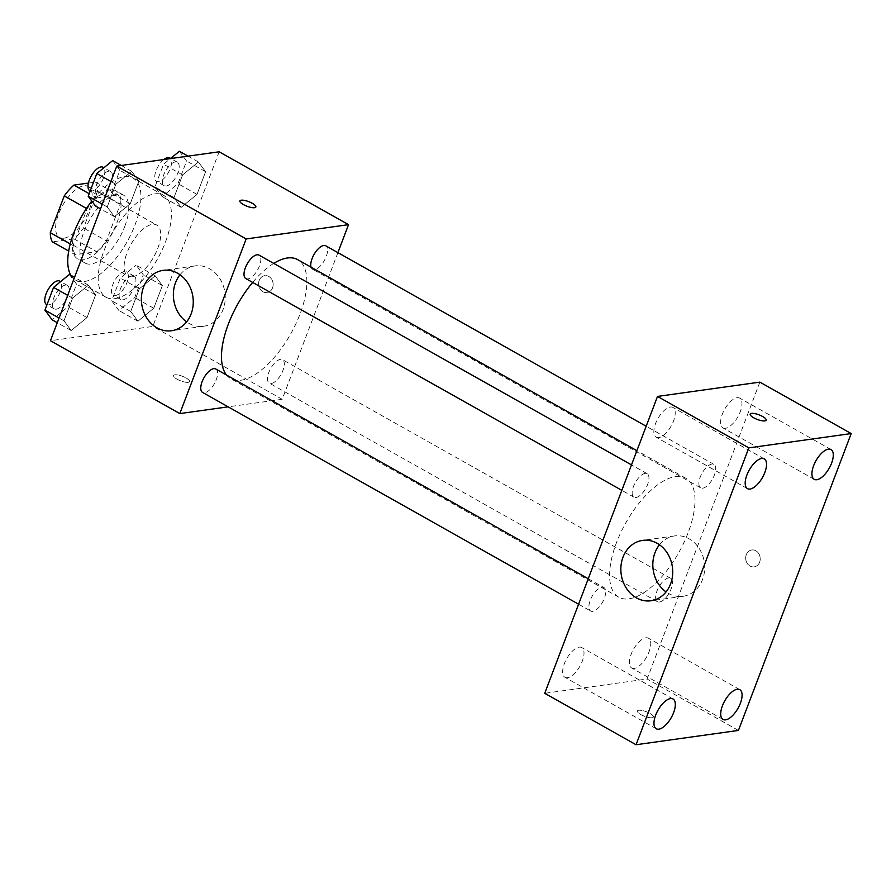 <?xml version="1.0" encoding="UTF-8"?>
<svg xmlns="http://www.w3.org/2000/svg" width="896" height="896" viewBox="0 0 896 896"><rect width="100%" height="100%" fill="white"/><g stroke="black" fill="none" stroke-linecap="round" stroke-linejoin="round"><path stroke-width="0.67" stroke-dasharray="4.48 3.36" d="M132.451 276.741A29.254 13.014 119.4 0 0 155.938 252.694A29.254 13.014 119.4 0 0 156.766 225.053A29.254 13.014 119.4 0 0 131.062 244.16A29.254 13.014 119.4 0 0 128.05 276.035A29.254 13.014 119.4 0 0 132.451 276.741M63.963 238.168A29.254 13.014 119.4 0 0 87.438 214.122A29.254 13.014 119.4 0 0 88.267 186.48A29.254 13.014 119.4 0 0 62.563 205.587A29.254 13.014 119.4 0 0 59.55 237.462A29.254 13.014 119.4 0 0 63.963 238.168M88.402 183.075L95.469 182.09A37.766 16.8 119.4 0 1 97.53 191.274L83.563 228.021A37.766 16.8 119.4 0 1 73.909 238.84L52.36 241.853M97.53 191.274L120.355 204.131L106.4 240.878L83.563 228.021M73.909 238.84L96.734 251.698L75.186 254.71L68.69 251.048M96.734 251.698A37.766 16.8 119.4 0 0 106.4 240.878M120.355 204.131A37.766 16.8 119.4 0 0 118.294 194.947L95.469 182.09M75.186 254.71A37.766 16.8 119.4 0 1 73.125 245.526L87.091 208.779A37.766 16.8 119.4 0 1 96.746 197.96L118.294 194.947M84.403 211.702A39.01 17.36 -60.6 0 1 115.886 190.837A39.01 17.36 -60.6 0 1 117.219 221.973A39.01 17.36 -60.6 0 1 77.594 258.821A39.01 17.36 -60.6 0 1 79.117 221.088M124.824 226.251A39.01 17.36 119.4 0 0 123.491 195.126A39.01 17.36 119.4 0 0 89.23 220.595A39.01 17.36 119.4 0 0 85.21 263.11A39.01 17.36 119.4 0 0 91.09 264.04A39.01 17.36 119.4 0 0 124.824 226.251M87.091 208.779L86.486 208.443M73.125 245.526L70.246 243.914M96.746 197.96L89.163 193.682M70.874 275.285A58.52 26.04 119.4 0 0 75.634 280.101A58.52 26.04 119.4 0 0 84.448 281.501A58.52 26.04 119.4 0 0 131.41 233.419A58.52 26.04 119.4 0 0 133.067 178.125A58.52 26.04 119.4 0 0 91.773 201.051M114.89 298.648A58.52 26.04 119.4 0 0 161.851 250.555A58.52 26.04 119.4 0 0 163.509 195.272A58.52 26.04 119.4 0 0 112.112 233.486A58.52 26.04 119.4 0 0 106.075 297.248A58.52 26.04 119.4 0 0 114.89 298.648M198.408 161.986L205.621 171.718L196.997 194.398L181.171 207.357L173.97 197.624L182.582 174.933L198.408 161.986L205.621 171.718L196.997 194.398L181.171 207.357L173.97 197.624L182.582 174.933L198.408 161.986L188.037 156.139M131.667 171.304L138.869 181.037L130.256 203.728L114.43 216.675L107.218 206.942L115.842 184.262L131.667 171.304L138.869 181.037L130.256 203.728L114.43 216.675L107.218 206.942L115.842 184.262L131.667 171.304L121.285 165.469M219.15 151.794L152.813 326.424L50.445 340.726M155.165 275.845L162.366 285.578L153.754 308.258L137.928 321.216L130.715 311.483L139.339 288.792L155.165 275.845L162.366 285.578L153.754 308.258L137.928 321.216L130.715 311.483L139.339 288.792L155.165 275.845L136.136 265.126L143.338 274.859L134.725 297.55L118.899 310.498L111.686 300.765L120.31 278.074L136.136 265.126M88.413 285.163L95.626 294.896L87.002 317.587L71.176 330.534L63.974 320.802L72.587 298.11L88.413 285.163L95.626 294.896L87.002 317.587L71.176 330.534L63.974 320.802L72.587 298.11L88.413 285.163L74.514 277.334M337.904 252.638L282.195 399.291L152.813 326.424M262.987 291.76A8.534 7.235 -98 0 0 267.075 292.566A8.534 7.235 -98 0 0 273.056 283.114A8.534 7.235 -98 0 0 264.712 275.666A8.534 7.235 -98 0 0 258.686 282.677A8.534 7.235 -98 0 0 262.987 291.76A8.534 7.235 -98 0 0 267.064 292.566A8.534 7.235 -98 0 0 273.056 283.114A8.534 7.235 -98 0 0 264.701 275.666A8.534 7.235 -98 0 0 258.675 282.688A8.534 7.235 -98 0 0 262.987 291.76M226.52 375.032A68.275 30.374 119.4 0 0 230.675 378.605A68.275 30.374 119.4 0 0 240.957 380.24A68.275 30.374 119.4 0 0 295.747 324.139A68.275 30.374 119.4 0 0 297.674 259.638M273.728 263.402A68.275 30.374 119.4 0 0 252.661 282.442M282.195 399.291L228.133 406.84M245.818 278.578A13.462 5.992 119.4 0 0 247.845 278.902A13.462 5.992 119.4 0 0 258.653 267.848A13.462 5.992 119.4 0 0 259.034 255.125M311.046 267.176A13.462 5.992 119.4 0 0 312.57 269.259A13.462 5.992 119.4 0 0 314.597 269.584A13.462 5.992 119.4 0 0 325.394 258.518A13.462 5.992 119.4 0 0 325.774 245.806M271.342 383.443A13.462 5.992 119.4 0 0 282.139 372.378A13.462 5.992 119.4 0 0 282.52 359.666A13.462 5.992 119.4 0 0 270.704 368.458A13.462 5.992 119.4 0 0 269.315 383.118A13.462 5.992 119.4 0 0 271.342 383.443M215.779 368.984A13.462 5.992 -60.6 0 1 214.39 383.656A13.462 5.992 -60.6 0 1 202.574 392.437M188.194 382.323A8.534 2.453 20.8 0 0 189.515 381.606A8.534 2.453 20.8 0 0 182.414 376.286A8.534 2.453 20.8 0 0 173.555 375.547A8.534 2.453 20.8 0 0 178.786 380.083A8.534 2.453 20.8 0 0 188.194 382.323A8.534 2.453 20.8 0 0 189.515 381.606A8.534 2.453 20.8 0 0 182.414 376.275A8.534 2.453 20.8 0 0 173.566 375.536A8.534 2.453 20.8 0 0 178.786 380.072A8.534 2.453 20.8 0 0 188.194 382.323M255.842 206.987L255.853 206.976A8.534 2.453 -159.2 0 1 255.842 206.987A8.534 2.453 -159.2 0 1 246.994 206.248A8.534 2.453 -159.2 0 1 239.893 200.928L239.893 200.917M180.018 274.747A30.475 25.85 82 0 1 195.093 265.899A30.475 25.85 82 0 1 224.907 292.51A30.475 25.85 82 0 1 203.515 326.278A30.475 25.85 82 0 1 188.944 323.378A30.475 25.85 82 0 1 186.603 321.888M629.082 598.83A68.275 30.374 119.4 0 0 683.872 542.73A68.275 30.374 119.4 0 0 685.81 478.229A68.275 30.374 119.4 0 0 625.834 522.805A68.275 30.374 119.4 0 0 618.8 597.195A68.275 30.374 119.4 0 0 629.082 598.83M601.888 587.25A13.462 5.992 -60.6 0 1 603.915 587.574A13.462 5.992 -60.6 0 1 602.526 602.246A13.462 5.992 -60.6 0 1 590.699 611.027A13.462 5.992 -60.6 0 1 591.08 598.315A13.462 5.992 -60.6 0 1 601.888 587.25M702.722 488.174A13.462 5.992 119.4 0 0 713.53 477.109A13.462 5.992 119.4 0 0 713.91 464.397A13.462 5.992 119.4 0 0 702.083 473.189A13.462 5.992 119.4 0 0 700.694 487.85A13.462 5.992 119.4 0 0 702.722 488.174M659.478 602.034A13.462 5.992 119.4 0 0 670.275 590.968A13.462 5.992 119.4 0 0 670.656 578.256A13.462 5.992 119.4 0 0 658.829 587.048A13.462 5.992 119.4 0 0 657.451 601.709A13.462 5.992 119.4 0 0 659.478 602.034M635.981 497.493A13.462 5.992 119.4 0 0 646.778 486.438A13.462 5.992 119.4 0 0 647.158 473.715A13.462 5.992 119.4 0 0 635.342 482.507A13.462 5.992 119.4 0 0 633.954 497.168A13.462 5.992 119.4 0 0 635.981 497.493M759.875 382.133L647.102 679L544.734 693.302M725.469 428.299A17.091 7.605 -60.6 0 1 722.893 427.885A17.091 7.605 -60.6 0 1 724.662 409.27A17.091 7.605 -60.6 0 1 739.67 398.104A17.091 7.605 -60.6 0 1 739.189 414.254A17.091 7.605 -60.6 0 1 725.469 428.299M634.256 668.405A17.091 7.605 -60.6 0 1 631.691 668.002A17.091 7.605 -60.6 0 1 633.45 649.376A17.091 7.605 -60.6 0 1 648.458 638.221A17.091 7.605 -60.6 0 1 647.976 654.371A17.091 7.605 -60.6 0 1 634.256 668.405M567.515 677.734A17.091 7.605 -60.6 0 1 564.939 677.32A17.091 7.605 -60.6 0 1 566.698 658.706A17.091 7.605 -60.6 0 1 581.706 647.539A17.091 7.605 -60.6 0 1 581.224 663.69A17.091 7.605 -60.6 0 1 567.515 677.734M658.728 437.618A17.091 7.605 -60.6 0 1 656.152 437.203A17.091 7.605 -60.6 0 1 657.91 418.589A17.091 7.605 -60.6 0 1 672.918 407.434A17.091 7.605 -60.6 0 1 672.437 423.573A17.091 7.605 -60.6 0 1 658.728 437.618M738.427 730.43L647.102 679M652.042 717.763A8.534 2.453 20.8 0 0 653.363 717.035A8.534 2.453 20.8 0 0 646.262 711.715A8.534 2.453 20.8 0 0 637.414 710.976A8.534 2.453 20.8 0 0 642.634 715.512A8.534 2.453 20.8 0 0 652.042 717.763A8.534 2.453 20.8 0 0 653.363 717.035A8.534 2.453 20.8 0 0 646.262 711.704A8.534 2.453 20.8 0 0 637.414 710.976A8.534 2.453 20.8 0 0 642.634 715.501A8.534 2.453 20.8 0 0 652.053 717.752M759.618 562.173A8.534 7.235 -98 0 0 758.688 553.504A8.534 7.235 -98 0 0 751.778 549.976A8.534 7.235 -98 0 0 745.786 559.429A8.534 7.235 -98 0 0 754.141 566.877A8.534 7.235 -98 0 0 759.618 562.173A8.534 7.235 -98 0 0 758.688 553.504A8.534 7.235 -98 0 0 751.778 549.976A8.534 7.235 -98 0 0 745.786 559.429A8.534 7.235 -98 0 0 754.13 566.877A8.534 7.235 -98 0 0 759.618 562.173M659.478 544.779A30.475 25.85 82 0 1 674.542 535.931A30.475 25.85 82 0 1 699.227 548.542A30.475 25.85 82 0 1 702.542 579.51A30.475 25.85 82 0 1 682.976 596.299A30.475 25.85 82 0 1 666.064 591.92M766.136 420.179L766.136 420.168A8.534 2.453 -159.2 0 1 766.136 420.179A8.534 2.453 -159.2 0 1 757.277 419.44A8.534 2.453 -159.2 0 1 750.176 414.12A8.534 2.453 -159.2 0 1 750.176 414.109L750.176 414.109M69.384 274.445L76.597 284.189L67.973 306.869L52.158 319.816M56.19 309.187A13.462 5.992 119.4 0 0 66.998 298.122A13.462 5.992 119.4 0 0 67.379 285.41A13.462 5.992 119.4 0 0 55.552 294.19A13.462 5.992 119.4 0 0 54.163 308.862A13.462 5.992 119.4 0 0 56.19 309.187M95.626 294.896L76.597 284.189M87.002 317.587L67.973 306.869M71.176 330.534L57.288 322.706M63.974 320.802L59.058 318.035M72.587 298.11L67.682 295.344M46.558 304.573A13.462 5.992 119.4 0 0 48.586 304.898A13.462 5.992 119.4 0 0 59.382 293.832A13.462 5.992 119.4 0 0 59.763 281.12M112.638 160.597L119.851 170.33L111.227 193.01L95.402 205.957M99.445 195.328A13.462 5.992 119.4 0 0 110.242 184.262A13.462 5.992 119.4 0 0 110.622 171.55A13.462 5.992 119.4 0 0 98.806 180.342A13.462 5.992 119.4 0 0 97.418 195.003A13.462 5.992 119.4 0 0 99.445 195.328M138.869 181.037L119.851 170.33M130.256 203.728L111.227 193.01M114.43 216.675L100.531 208.846M107.218 206.942L102.312 204.176M115.842 184.262L110.925 181.496M89.802 190.714A13.462 5.992 119.4 0 0 91.829 191.038A13.462 5.992 119.4 0 0 102.637 179.984A13.462 5.992 119.4 0 0 103.018 167.261M122.942 299.858A13.462 5.992 119.4 0 0 133.739 288.803A13.462 5.992 119.4 0 0 134.12 276.08A13.462 5.992 119.4 0 0 122.304 284.872A13.462 5.992 119.4 0 0 120.915 299.544A13.462 5.992 119.4 0 0 122.942 299.858M162.366 285.578L143.338 274.859M153.754 308.258L134.725 297.55M137.928 321.216L118.899 310.498M130.715 311.483L111.686 300.765M139.339 288.792L120.31 278.074M115.326 295.579A13.462 5.992 119.4 0 0 126.134 284.514A13.462 5.992 119.4 0 0 126.515 271.802A13.462 5.992 119.4 0 0 114.688 280.582A13.462 5.992 119.4 0 0 113.299 295.254A13.462 5.992 119.4 0 0 115.326 295.579M179.379 151.267L186.592 161L177.979 183.691L162.154 196.638L154.941 186.906L163.554 164.226L170.43 158.603M166.186 186.01A13.462 5.992 119.4 0 0 176.994 174.944A13.462 5.992 119.4 0 0 177.374 162.232A13.462 5.992 119.4 0 0 165.547 171.013A13.462 5.992 119.4 0 0 164.158 185.685A13.462 5.992 119.4 0 0 166.186 186.01M205.621 171.718L186.592 161M196.997 194.398L177.979 183.691M181.171 207.357L162.154 196.638M173.97 197.624L154.941 186.906M182.582 174.933L163.554 164.226M163.845 159.522A13.462 5.992 119.4 0 0 155.736 171.651A13.462 5.992 119.4 0 0 156.554 181.395A13.462 5.992 119.4 0 0 158.581 181.72A13.462 5.992 119.4 0 0 169.378 170.654A13.462 5.992 119.4 0 0 169.758 157.942M59.55 237.462L128.05 276.035M88.267 186.48L156.766 225.053M123.491 195.126L115.886 190.837M85.21 263.11L77.594 258.821M163.509 195.272L133.067 178.125M106.075 297.248L75.634 280.101M195.093 265.899L163.106 270.368M203.515 326.278L171.539 330.736M685.81 478.229L636.899 450.688M618.8 597.195L230.675 378.605M578.581 604.206L590.699 611.027M588.246 578.749L603.915 587.574M713.91 464.397L646.173 426.25M700.694 487.85L312.57 269.259M670.656 578.256L282.52 359.666M657.451 601.709L269.315 383.118M647.158 473.715L631.49 464.901M633.954 497.168L621.824 490.347M830.995 449.546L739.67 398.104M814.218 479.315L722.893 427.885M739.782 689.651L648.458 638.221M723.016 719.432L631.691 668.002M673.03 698.981L581.706 647.539M656.264 728.75L564.939 677.32M764.243 458.864L672.918 407.434M747.477 488.645L656.152 437.203M674.542 535.931L642.566 540.4M682.976 596.299L651 600.768M67.379 285.41L60.637 281.613M54.163 308.862L46.95 304.797M110.622 171.55L103.891 167.754M97.418 195.003L90.205 190.938M134.12 276.08L126.515 271.802M120.915 299.544L113.299 295.254M177.374 162.232L170.632 158.435M164.158 185.685L156.554 181.395"/><path stroke-width="1.34" d="M70.246 243.914L50.299 232.669L64.254 195.922A37.766 16.8 119.4 0 1 73.92 185.102L88.402 183.075M50.299 232.669A37.766 16.8 119.4 0 0 52.36 241.853L68.69 251.048M79.117 221.088A39.01 17.36 -60.6 0 1 84.403 211.702M86.486 208.443L64.254 195.922M89.163 193.682L73.92 185.102M91.773 201.051A58.52 26.04 119.4 0 0 70.874 275.285M228.133 406.84L179.816 413.582L50.445 340.726L116.771 166.096L219.15 151.794L348.522 224.661L337.904 252.638M636.899 450.688L297.674 259.638A68.275 30.374 119.4 0 0 273.728 263.402M252.661 282.442A68.275 30.374 119.4 0 0 226.52 375.032M179.816 413.582L246.154 238.952L348.522 224.661M631.49 464.901L259.034 255.125A13.462 5.992 119.4 0 0 247.206 263.917A13.462 5.992 119.4 0 0 245.818 278.578L621.824 490.347M646.173 426.25L325.774 245.806A13.462 5.992 119.4 0 0 315.381 252.314A13.462 5.992 119.4 0 0 311.046 267.176M578.581 604.206L202.574 392.437A13.462 5.992 -60.6 0 1 202.955 379.725A13.462 5.992 -60.6 0 1 213.752 368.659A13.462 5.992 -60.6 0 1 215.779 368.984L588.246 578.749M246.154 238.952L116.771 166.096M156.957 327.846A30.475 25.85 82 0 1 141.579 295.434A30.475 25.85 82 0 1 163.106 270.368A30.475 25.85 82 0 1 192.92 296.979A30.475 25.85 82 0 1 171.539 330.736A30.475 25.85 82 0 1 156.957 327.846M239.893 200.928A8.534 2.453 -159.2 0 1 241.214 200.211A8.534 2.453 -159.2 0 1 250.622 202.44A8.534 2.453 -159.2 0 1 255.853 206.976A8.534 2.453 -159.2 0 1 247.005 206.248A8.534 2.453 -159.2 0 1 239.893 200.917A8.534 2.453 -159.2 0 1 241.214 200.2A8.534 2.453 -159.2 0 1 250.622 202.451A8.534 2.453 -159.2 0 1 255.853 206.987M186.603 321.888A30.475 25.85 82 0 1 180.018 274.747M544.734 693.302L657.507 396.424L759.875 382.133L851.2 433.563L738.427 730.43L636.059 744.733L544.734 693.302M636.059 744.733L748.832 447.866L851.2 433.563M748.832 447.866L657.507 396.424M750.176 414.109A8.534 2.453 -159.2 0 1 751.498 413.392A8.534 2.453 -159.2 0 1 760.917 415.632A8.534 2.453 -159.2 0 1 766.136 420.168A8.534 2.453 -159.2 0 1 757.288 419.44A8.534 2.453 -159.2 0 1 750.176 414.109A8.534 2.453 -159.2 0 1 751.498 413.392A8.534 2.453 -159.2 0 1 760.906 415.643A8.534 2.453 -159.2 0 1 766.136 420.168M670.566 583.968A30.475 25.85 82 0 1 651 600.768A30.475 25.85 82 0 1 621.186 574.157A30.475 25.85 82 0 1 642.566 540.4A30.475 25.85 82 0 1 667.251 553.011A30.475 25.85 82 0 1 670.566 583.968M746.894 475.003A17.091 7.605 119.4 0 0 747.477 488.645A17.091 7.605 119.4 0 0 750.053 489.048A17.091 7.605 119.4 0 0 763.762 475.003A17.091 7.605 119.4 0 0 764.243 458.864A17.091 7.605 119.4 0 0 746.894 475.003M655.682 715.12A17.091 7.605 119.4 0 0 656.264 728.75A17.091 7.605 119.4 0 0 658.84 729.165A17.091 7.605 119.4 0 0 672.549 715.12A17.091 7.605 119.4 0 0 673.03 698.981A17.091 7.605 119.4 0 0 655.682 715.12M722.434 705.802A17.091 7.605 119.4 0 0 723.016 719.432A17.091 7.605 119.4 0 0 725.581 719.846A17.091 7.605 119.4 0 0 739.301 705.802A17.091 7.605 119.4 0 0 739.782 689.651A17.091 7.605 119.4 0 0 722.434 705.802M813.635 465.685A17.091 7.605 119.4 0 0 814.218 479.315A17.091 7.605 119.4 0 0 816.794 479.73A17.091 7.605 119.4 0 0 830.514 465.685A17.091 7.605 119.4 0 0 830.995 449.546A17.091 7.605 119.4 0 0 813.635 465.685M666.064 591.92A30.475 25.85 82 0 1 659.478 544.779M57.288 322.706L52.158 319.816L44.946 310.083L53.558 287.403L69.384 274.445L74.514 277.334M59.058 318.035L44.946 310.083M67.682 295.344L53.558 287.403M60.637 281.613L59.763 281.12A13.462 5.992 119.4 0 0 47.947 289.912A13.462 5.992 119.4 0 0 46.558 304.573L46.95 304.797M100.531 208.846L95.402 205.957L88.2 196.224L96.813 173.544L112.638 160.597L121.285 165.469M102.312 204.176L88.2 196.224M110.925 181.496L96.813 173.544M103.891 167.754L103.018 167.261A13.462 5.992 119.4 0 0 91.19 176.053A13.462 5.992 119.4 0 0 89.802 190.714L90.205 190.938M170.43 158.603L179.379 151.267L188.037 156.139M170.632 158.435L169.758 157.942A13.462 5.992 119.4 0 0 163.845 159.522"/></g></svg>

